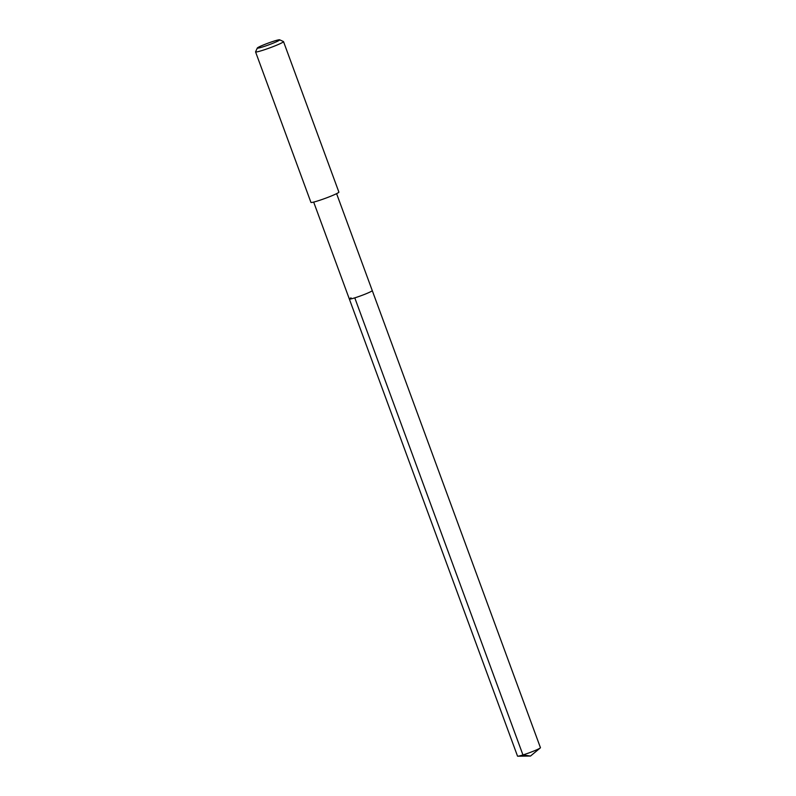 <?xml version="1.0" encoding="UTF-8"?>
<svg xmlns="http://www.w3.org/2000/svg" width="796" height="796" viewBox="0 0 796 796"><rect width="100%" height="100%" fill="white"/><g stroke="black" fill="none" stroke-linecap="round" stroke-linejoin="round"><path stroke-width="1.19" d="M313.674 202.084L517.519 756.11A12.209 0.935 -20.2 0 0 517.848 756.2A12.209 0.935 -20.2 0 0 527.201 753.533A12.209 0.935 -20.2 0 0 538.733 748.847A12.209 0.935 -20.2 0 0 540.245 747.961A12.209 0.935 -20.2 0 0 540.434 747.673L372.259 290.59A12.209 0.935 159.8 0 1 370.558 291.764A12.209 0.935 159.8 0 1 357.832 296.858A12.209 0.935 159.8 0 1 349.345 299.027A12.209 0.935 159.8 0 1 351.046 297.853M349.345 299.027A12.209 0.935 -20.2 0 0 357.832 296.858A12.209 0.935 -20.2 0 0 370.558 291.764A12.209 0.935 -20.2 0 0 372.259 290.59L336.599 193.657M255.566 51.899L310.938 202.403A14.895 1.144 -20.2 0 0 321.285 199.756A14.895 1.144 -20.2 0 0 336.808 193.547A14.895 1.144 -20.2 0 0 338.887 192.115L283.515 41.611A14.895 1.144 159.8 0 1 281.436 43.044A14.895 1.144 159.8 0 1 265.914 49.252A14.895 1.144 159.8 0 1 255.566 51.899A14.895 1.144 159.8 0 1 255.576 51.8L257.337 47.999A11.91 0.915 159.8 0 1 258.999 46.934A11.91 0.915 159.8 0 1 270.998 42.108A11.91 0.915 159.8 0 1 279.635 39.8A11.91 0.915 159.8 0 1 278.033 41.004A11.91 0.915 159.8 0 1 265.197 46.108A11.91 0.915 159.8 0 1 257.337 47.999M279.635 39.8L283.446 41.541A14.895 1.144 159.8 0 1 283.515 41.611M517.848 756.2L530.504 756.051L522.952 754.946L354.777 297.853M530.504 756.051L540.245 747.961"/></g></svg>
